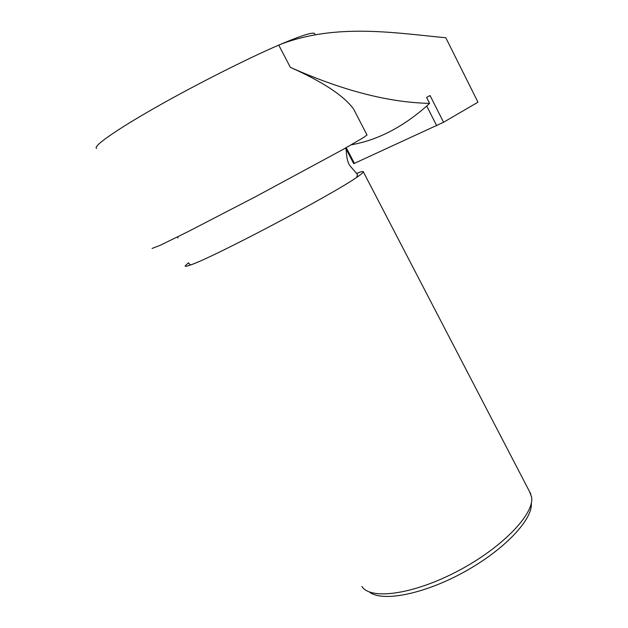 <?xml version="1.0" encoding="UTF-8"?>
<svg xmlns="http://www.w3.org/2000/svg" width="628" height="628" viewBox="0 0 628 628"><rect width="100%" height="100%" fill="white"/><g stroke="black" fill="none" stroke-linecap="round" stroke-linejoin="round"><path stroke-width="0.94" d="M96.571 148.412C92.693 146.52 114.508 130.907 154.362 108.181C194.123 85.494 246.278 59.103 278.738 45.106L280.865 44.203C337.095 22.898 396.111 33.143 445.801 37.751L477.971 102.191L443.564 122.256L430.062 95.535L426.585 97.442L429.591 103.377L426.726 106.03C402.603 127.256 377.459 140.177 351.28 144.801M314.832 34.619C315.963 30.984 304.635 34.179 280.834 44.203L278.738 45.106L290.348 67.337C322.8 81.813 343.885 95.715 353.611 109.052L355.676 113.056M531.288 503.185C533.007 519.372 504.253 550.018 463.841 572.163C423.484 594.41 381.926 602.307 369.319 591.937M529.553 491.638L531.578 496.984C534.671 513.759 502.439 547.624 457.945 570.993C413.507 594.512 370.528 600.305 361.885 586.45M356.798 173.297C361.336 171.562 363.526 171.106 363.377 171.923C363.18 172.684 360.927 174.521 356.61 177.434C332.039 194.758 212.311 257.888 190.653 264.93C186.759 266.351 184.93 266.664 185.174 265.88L188.636 262.692M366.964 134.902L363.902 137.344L342.841 149.566L255.918 196.509L188.047 231.646L160.273 245.289L152.054 248.445M429.591 103.377C388.748 102.545 342.331 90.534 290.348 67.337M345.588 148.027L353.729 163.665L443.564 122.256M354.428 163.406L346.232 147.666M436.735 125.804L426.726 106.03M530.88 494.189L363.377 171.923M356.61 177.434L357.528 174.568L350.353 166.232C347.088 162.613 346.405 154.763 346.154 149.307L345.235 148.224M190.653 264.93L188.793 263.532M177.857 238.043L177.928 236.717M367.058 135.083L353.603 109.052"/></g></svg>

